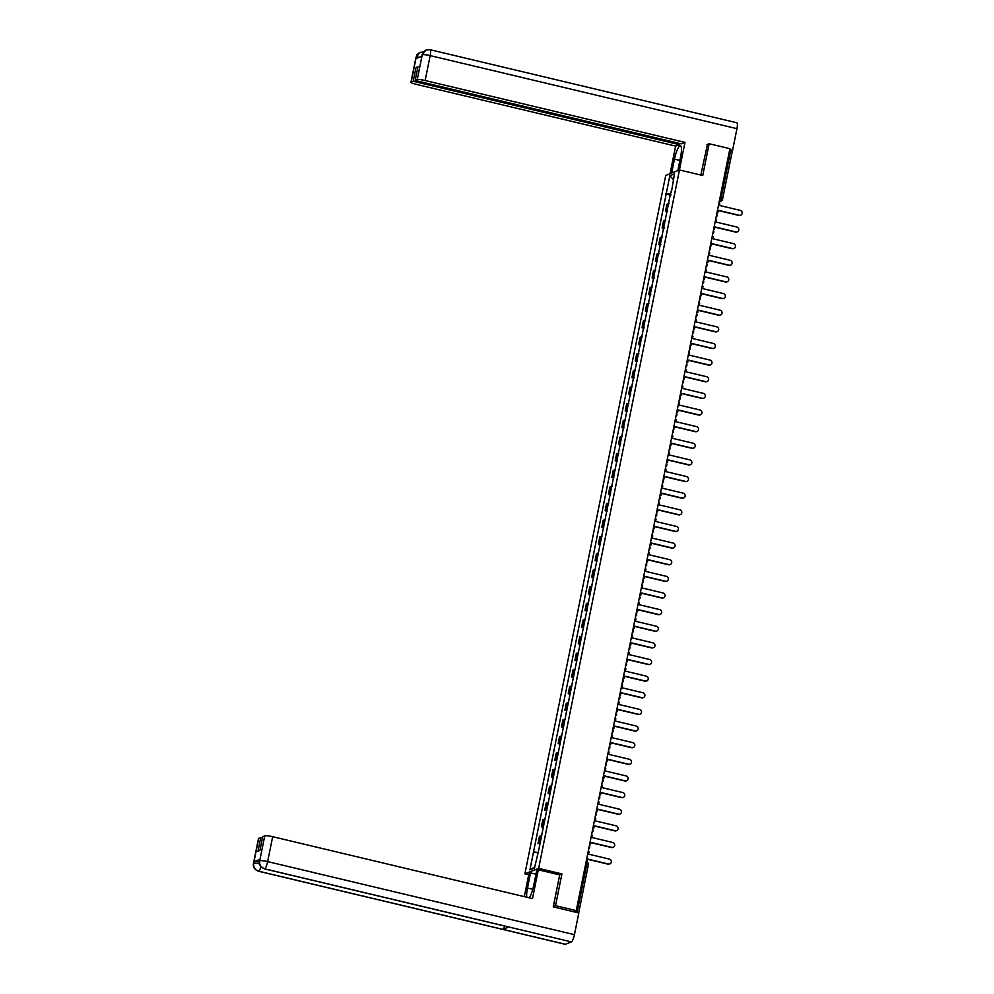 <?xml version="1.0" encoding="UTF-8"?>
<svg xmlns="http://www.w3.org/2000/svg" width="994" height="994" viewBox="0 0 994 994"><rect width="100%" height="100%" fill="white"/><g stroke="black" fill="none" stroke-linecap="round" stroke-linejoin="round"><path stroke-width="1.49" d="M528.709 874.745L524.894 873.838L538.649 868.371L679.461 169.962L702.733 175.503L709.144 143.732L729.907 148.678L576.271 910.628L555.509 905.683L561.908 873.912L538.649 868.371M679.461 169.962L665.719 175.441L524.894 873.838M578.632 912.927L577.079 912.368L586.808 864.072L586.075 862.009L586.771 862.146A2.199 2.199 0 0 1 588.423 864.718L585.714 863.811M576.271 910.628L573.836 911.597L577.079 912.368M553.31 906.565L555.509 905.683M709.144 143.732L706.945 144.602M729.608 150.156L732.243 151.125M669.024 203.857A5.057 0.758 -168.6 0 0 667.732 203.956L666.899 204.292L665.483 211.324L666.315 210.989A5.057 0.758 11.4 0 1 667.608 210.89M667.434 211.797L665.483 211.324M665.669 220.494A5.057 0.758 -168.6 0 0 664.377 220.593L663.545 220.917L662.128 227.961L662.961 227.626A5.057 0.758 11.4 0 1 664.253 227.527M664.079 228.421L662.128 227.961M662.327 237.119A5.057 0.758 -168.6 0 0 661.022 237.218L660.19 237.554L658.774 244.599L659.606 244.263A5.057 0.758 11.4 0 1 660.898 244.164M660.724 245.058L658.774 244.599M658.972 253.756A5.057 0.758 -168.6 0 0 657.668 253.855L656.835 254.191L655.419 261.223L656.251 260.888A5.057 0.758 11.4 0 1 657.543 260.801M657.369 261.695L655.419 261.223M655.618 270.393A5.057 0.758 -168.6 0 0 654.325 270.492L653.48 270.828L652.064 277.86L652.896 277.525A5.057 0.758 11.4 0 1 654.189 277.425M654.015 278.32L652.064 277.86M652.263 287.03A5.057 0.758 -168.6 0 0 650.971 287.129L650.126 287.452L648.709 294.497L649.542 294.162A5.057 0.758 11.4 0 1 650.846 294.062M650.66 294.957L648.709 294.497M648.908 303.655A5.057 0.758 -168.6 0 0 647.616 303.754L646.771 304.089L645.354 311.134L646.187 310.799A5.057 0.758 11.4 0 1 647.492 310.7M647.305 311.594L645.354 311.134M645.553 320.292A5.057 0.758 -168.6 0 0 644.261 320.391L643.416 320.727L642 327.759L642.832 327.424A5.057 0.758 11.4 0 1 644.137 327.337M643.95 328.231L642 327.759M642.199 336.929A5.057 0.758 -168.6 0 0 640.906 337.028L640.061 337.364L638.645 344.396L639.49 344.061A5.057 0.758 11.4 0 1 640.782 343.961M640.596 344.856L638.645 344.396M638.844 353.566A5.057 0.758 -168.6 0 0 637.552 353.653L636.707 353.988L635.29 361.033L636.135 360.698A5.057 0.758 11.4 0 1 637.427 360.598M637.241 361.493L635.29 361.033M635.489 370.19A5.057 0.758 -168.6 0 0 634.197 370.29L633.352 370.625L631.936 377.658L632.78 377.335A5.057 0.758 11.4 0 1 634.073 377.235M633.886 378.13L631.936 377.658M632.134 386.828A5.057 0.758 -168.6 0 0 630.842 386.927L629.997 387.262L628.581 394.295L629.426 393.959A5.057 0.758 11.4 0 1 630.718 393.86M630.531 394.767L628.581 394.295M628.78 403.465A5.057 0.758 -168.6 0 0 627.487 403.564L626.655 403.899L625.226 410.932L626.071 410.597A5.057 0.758 11.4 0 1 627.363 410.497M627.177 411.392L625.226 410.932M625.425 420.102A5.057 0.758 -168.6 0 0 624.133 420.189L623.3 420.524L621.871 427.569L622.716 427.234A5.057 0.758 11.4 0 1 624.008 427.134M623.834 428.029L621.871 427.569M622.07 436.726A5.057 0.758 -168.6 0 0 620.778 436.826L619.945 437.161L618.516 444.194L619.361 443.871A5.057 0.758 11.4 0 1 620.654 443.771M620.48 444.666L618.516 444.194M618.715 453.363A5.057 0.758 -168.6 0 0 617.423 453.463L616.591 453.798L615.174 460.831L616.007 460.495A5.057 0.758 11.4 0 1 617.299 460.396M617.125 461.303L615.174 460.831M615.361 470A5.057 0.758 -168.6 0 0 614.068 470.1L613.236 470.423L611.819 477.468L612.652 477.132A5.057 0.758 11.4 0 1 613.944 477.033M613.77 477.928L611.819 477.468M612.018 486.625A5.057 0.758 -168.6 0 0 610.714 486.725L609.881 487.06L608.465 494.105L609.297 493.769A5.057 0.758 11.4 0 1 610.589 493.67M610.415 494.565L608.465 494.105M608.663 503.262A5.057 0.758 -168.6 0 0 607.359 503.362L606.526 503.697L605.11 510.73L605.942 510.394A5.057 0.758 11.4 0 1 607.235 510.307M607.061 511.202L605.11 510.73M605.309 519.899A5.057 0.758 -168.6 0 0 604.004 519.999L603.172 520.334L601.755 527.367L602.588 527.031A5.057 0.758 11.4 0 1 603.88 526.932M603.706 527.839L601.755 527.367M601.954 536.536A5.057 0.758 -168.6 0 0 600.662 536.636L599.817 536.959L598.4 544.004L599.233 543.668A5.057 0.758 11.4 0 1 600.525 543.569M600.351 544.463L598.4 544.004M598.599 553.161A5.057 0.758 -168.6 0 0 597.307 553.26L596.462 553.596L595.046 560.641L595.878 560.305A5.057 0.758 11.4 0 1 597.183 560.206M596.996 561.101L595.046 560.641M595.244 569.798A5.057 0.758 -168.6 0 0 593.952 569.897L593.107 570.233L591.691 577.265L592.523 576.93A5.057 0.758 11.4 0 1 593.828 576.843M593.642 577.738L591.691 577.265M591.89 586.435A5.057 0.758 -168.6 0 0 590.598 586.535L589.753 586.87L588.336 593.903L589.181 593.567A5.057 0.758 11.4 0 1 590.473 593.468M590.287 594.362L588.336 593.903M588.535 603.072A5.057 0.758 -168.6 0 0 587.243 603.172L586.398 603.495L584.981 610.54L585.826 610.204A5.057 0.758 11.4 0 1 587.119 610.105M586.932 610.999L584.981 610.54M585.18 619.697A5.057 0.758 -168.6 0 0 583.888 619.796L583.043 620.132L581.627 627.177L582.472 626.841A5.057 0.758 11.4 0 1 583.764 626.742M583.577 627.636L581.627 627.177M581.825 636.334A5.057 0.758 -168.6 0 0 580.533 636.433L579.688 636.769L578.272 643.801L579.117 643.466A5.057 0.758 11.4 0 1 580.409 643.379M580.223 644.274L578.272 643.801M578.471 652.971A5.057 0.758 -168.6 0 0 577.179 653.07L576.334 653.406L574.917 660.438L575.762 660.103A5.057 0.758 11.4 0 1 577.054 660.004M576.868 660.898L574.917 660.438M575.116 669.608A5.057 0.758 -168.6 0 0 573.824 669.695L572.991 670.031L571.562 677.076L572.407 676.74A5.057 0.758 11.4 0 1 573.7 676.641M573.513 677.535L571.562 677.076M571.761 686.233A5.057 0.758 -168.6 0 0 570.469 686.332L569.637 686.668L568.208 693.7L569.053 693.377A5.057 0.758 11.4 0 1 570.345 693.278M570.171 694.172L568.208 693.7M568.406 702.87A5.057 0.758 -168.6 0 0 567.114 702.969L566.282 703.305L564.853 710.337L565.698 710.002A5.057 0.758 11.4 0 1 566.99 709.902M566.816 710.809L564.853 710.337M565.052 719.507A5.057 0.758 -168.6 0 0 563.76 719.606L562.927 719.942L561.511 726.974L562.343 726.639A5.057 0.758 11.4 0 1 563.635 726.539M563.461 727.434L561.511 726.974M561.697 736.144A5.057 0.758 -168.6 0 0 560.405 736.231L559.572 736.566L558.156 743.611L558.988 743.276A5.057 0.758 11.4 0 1 560.281 743.177M560.107 744.071L558.156 743.611M558.355 752.769A5.057 0.758 -168.6 0 0 557.05 752.868L556.218 753.203L554.801 760.236L555.634 759.913A5.057 0.758 11.4 0 1 556.926 759.814M556.752 760.708L554.801 760.236M555 769.406A5.057 0.758 -168.6 0 0 553.695 769.505L552.863 769.841L551.446 776.873L552.279 776.538A5.057 0.758 11.4 0 1 553.571 776.438M553.397 777.345L551.446 776.873M551.645 786.043A5.057 0.758 -168.6 0 0 550.341 786.142L549.508 786.465L548.092 793.51L548.924 793.175A5.057 0.758 11.4 0 1 550.216 793.075M550.042 793.97L548.092 793.51M548.29 802.667A5.057 0.758 -168.6 0 0 546.998 802.767L546.153 803.102L544.737 810.147L545.569 809.812A5.057 0.758 11.4 0 1 546.874 809.712M546.688 810.607L544.737 810.147M544.936 819.304A5.057 0.758 -168.6 0 0 543.643 819.404L542.799 819.739L541.382 826.772L542.215 826.436A5.057 0.758 11.4 0 1 543.519 826.349M543.333 827.244L541.382 826.772M541.581 835.942A5.057 0.758 -168.6 0 0 540.289 836.041L539.444 836.376L538.027 843.409L538.86 843.074A5.057 0.758 11.4 0 1 540.164 842.974M539.978 843.881L538.027 843.409M670.987 194.165L666.241 193.668L669.857 175.752L674.479 173.913L671.41 192.078M534.735 866.967L529.889 869.887L534.511 868.048L538.773 849.882L670.863 191.83M529.889 869.887L533.505 851.982L537.667 852.417M666.241 193.668L533.505 851.982M559.535 874.857L561.908 873.912M670.788 195.159L665.595 193.917M669.857 175.752L673.336 179.554M740.48 215.263A2.535 2.435 -111.7 0 1 738.877 215.437L739.225 215.3A2.535 2.435 68.3 0 0 742.158 212.666A2.535 2.435 68.3 0 0 740.219 210.393L719.345 205.423L719.805 203.124L718.973 202.925M717.059 212.418L717.892 212.617L718.364 210.33L739.225 215.3M717.892 212.617L717.009 212.629M718.314 210.542L738.877 215.437M677.821 170.62L680.641 156.667A12.375 2.758 -76.6 0 0 680.418 145.857A12.375 2.758 -76.6 0 0 674.454 159.127L671.646 173.08M679.411 169.986L684.978 142.39L681.275 143.857L415.181 80.489L417.231 79.669L422.251 54.633L421.891 56.248L415.989 58.596L416.2 57.18L411.181 82.08A6.598 0.994 -168.6 0 0 410.969 82.266A6.598 0.994 -168.6 0 0 415.79 84.229L675.622 146.106L679.324 144.639L679.561 143.459M670.055 173.702L675.622 146.106M684.978 142.39L425.146 80.502A6.598 0.994 -168.6 0 0 417.231 79.669M736.579 122.796A6.772 1.503 103.4 0 1 736.827 122.771A6.772 1.503 103.4 0 1 736.952 128.673L732.578 150.38L731.733 150.715M415.181 80.489L417.952 66.735L416.001 67.505L413.231 81.26L411.181 82.08M413.231 81.26L679.324 144.639M707.467 144.391L700.807 175.043M732.578 150.38L729.708 149.696M416.001 67.505L417.716 67.915M421.704 56.323L422.189 54.807M426.066 49.986L430.042 49.7A6.772 1.503 103.4 0 0 429.793 49.725L425.892 50.06L422.264 54.62M423.345 52.011L420.064 52.371L416.275 57.006M532.784 889.295L527.479 888.027A12.375 2.758 -76.6 0 0 526.795 897.234M529.243 897.818A12.375 2.758 -76.6 0 0 533.666 885.567L536.723 870.433L538.301 869.8L532.498 898.588L272.667 836.699L267.647 861.599L574.433 934.671L578.806 912.977L553.248 906.876L559.697 874.894L538.301 869.8M527.479 888.027L530.535 872.894L528.957 873.515L524.298 896.638M535.965 874.186L530.535 872.894M258.713 838.277L253.694 863.177A6.598 0.994 11.4 0 0 253.482 863.364L258.502 838.464A6.598 0.994 11.4 0 1 258.713 838.277L262.466 837.867M574.433 934.671A6.772 1.503 103.4 0 1 571.426 941.902L508.816 926.992A6.772 1.503 103.4 0 1 508.58 927.004L264.404 868.855A6.772 1.503 103.4 0 0 264.628 868.831C260.913 867.551 259.26 864.917 259.658 860.941L264.752 835.867A6.598 0.994 11.4 0 1 272.667 836.699M504.753 926.097A6.772 1.503 103.4 0 1 502.84 929.365L565.449 944.275L571.426 941.902M565.449 944.275A6.772 1.503 103.4 0 1 565.213 944.3L258.428 871.229A6.772 1.503 103.4 0 0 258.664 871.204C254.949 869.912 253.284 867.29 253.681 863.339L254.042 861.711A6.598 0.994 11.4 0 1 259.322 862.009M260.962 866.78A6.772 1.503 103.4 0 1 258.664 871.204L502.84 929.365L508.816 926.992L264.628 868.831A6.772 1.503 103.4 0 0 267.647 861.599A6.598 0.994 -168.6 0 0 259.732 860.767M260.751 837.457L257.98 851.224L259.931 850.442L262.702 836.687L264.752 835.867M259.956 859.35L259.459 860.978L259.745 859.537A6.598 0.994 11.4 0 1 259.956 859.35L254.042 861.711M259.409 863.513L253.756 863.152M737.126 231.888A2.535 2.435 -111.7 0 1 735.523 232.074L735.871 231.925A2.535 2.435 68.3 0 0 738.803 229.303A2.535 2.435 68.3 0 0 736.865 227.03L715.991 222.06L716.45 219.761L715.618 219.562M713.704 229.055L714.537 229.254L715.009 226.955L735.871 231.925M714.537 229.254L713.655 229.266M714.959 227.179L735.523 232.074M733.771 248.525A2.535 2.435 -111.7 0 1 732.168 248.711L732.516 248.562A2.535 2.435 68.3 0 0 735.461 245.94A2.535 2.435 68.3 0 0 733.51 243.654L712.636 238.684L713.108 236.398L712.263 236.199M710.35 245.68L711.195 245.891L711.654 243.592L732.516 248.562M711.195 245.891L710.3 245.903M711.605 243.816L732.168 248.711M730.416 265.162A2.535 2.435 -111.7 0 1 728.813 265.336L729.161 265.199A2.535 2.435 68.3 0 0 732.106 262.578A2.535 2.435 68.3 0 0 730.155 260.291L709.281 255.321L709.753 253.035L708.908 252.824M706.995 262.317L707.84 262.515L708.3 260.229L729.161 265.199M707.84 262.515L706.945 262.54M708.25 260.44L728.813 265.336M727.061 281.799A2.535 2.435 -111.7 0 1 725.458 281.973L725.819 281.836A2.535 2.435 68.3 0 0 728.751 279.202A2.535 2.435 68.3 0 0 726.8 276.928L705.926 271.958L706.399 269.66L705.554 269.461M703.64 278.954L704.485 279.152L704.945 276.866L725.819 281.836M704.485 279.152L703.603 279.165M704.895 277.077L725.458 281.973M723.707 298.424A2.535 2.435 -111.7 0 1 722.104 298.61L722.464 298.461A2.535 2.435 68.3 0 0 725.396 295.839A2.535 2.435 68.3 0 0 723.446 293.565L702.584 288.595L703.044 286.297L702.199 286.098M700.285 295.591L701.13 295.79L701.59 293.491L722.464 298.461M701.13 295.79L700.248 295.802M701.54 293.715L722.104 298.61M720.352 315.061A2.535 2.435 -111.7 0 1 718.749 315.247L719.109 315.098A2.535 2.435 68.3 0 0 722.042 312.476A2.535 2.435 68.3 0 0 720.091 310.19L699.229 305.22L699.689 302.934L698.844 302.735M696.931 312.215L697.776 312.427L698.235 310.128L719.109 315.098M697.776 312.427L696.893 312.439M698.186 310.339L718.749 315.247M716.997 331.698A2.535 2.435 -111.7 0 1 715.394 331.872L715.755 331.735A2.535 2.435 68.3 0 0 718.687 329.113A2.535 2.435 68.3 0 0 716.736 326.827L695.875 321.857L696.334 319.571L695.489 319.36M693.576 328.852L694.421 329.051L694.881 326.765L715.755 331.735M694.421 329.051L693.539 329.076M694.843 326.976L715.394 331.872M713.642 348.335A2.535 2.435 -111.7 0 1 712.039 348.509L712.4 348.372A2.535 2.435 68.3 0 0 715.332 345.738A2.535 2.435 68.3 0 0 713.381 343.464L692.52 338.494L692.98 336.196L692.135 335.997M690.221 345.49L691.066 345.688L691.526 343.402L712.4 348.372M691.066 345.688L690.184 345.701M691.489 343.613L712.039 348.509M710.288 364.96A2.535 2.435 -111.7 0 1 708.685 365.146L709.045 364.997A2.535 2.435 68.3 0 0 711.977 362.375A2.535 2.435 68.3 0 0 710.027 360.101L689.165 355.119L689.625 352.833L688.78 352.634M686.866 362.127L687.711 362.325L688.171 360.027L709.045 364.997M687.711 362.325L686.829 362.338M688.134 360.25L708.685 365.146M706.933 381.597A2.535 2.435 -111.7 0 1 705.33 381.771L705.69 381.634A2.535 2.435 68.3 0 0 708.623 379.012A2.535 2.435 68.3 0 0 706.684 376.726L685.81 371.756L686.27 369.47L685.425 369.271M683.512 378.751L684.357 378.95L684.816 376.664L705.69 381.634M684.357 378.95L683.474 378.975M684.779 376.875L705.33 381.771M703.578 398.234A2.535 2.435 -111.7 0 1 701.975 398.408L702.336 398.271A2.535 2.435 68.3 0 0 705.268 395.637A2.535 2.435 68.3 0 0 703.33 393.363L682.456 388.393L682.915 386.094L682.07 385.896M680.157 395.388L681.002 395.587L681.462 393.301L702.336 398.271M681.002 395.587L680.12 395.612M681.424 393.512L701.975 398.408M700.236 414.858A2.535 2.435 -111.7 0 1 698.62 415.045L698.981 414.896A2.535 2.435 68.3 0 0 701.913 412.274A2.535 2.435 68.3 0 0 699.975 410L679.101 405.03L679.561 402.732L678.728 402.533M676.815 412.025L677.647 412.224L678.107 409.926L698.981 414.896M677.647 412.224L676.765 412.237M678.07 410.149L698.62 415.045M696.881 431.495A2.535 2.435 -111.7 0 1 695.266 431.682L695.626 431.533A2.535 2.435 68.3 0 0 698.558 428.911A2.535 2.435 68.3 0 0 696.62 426.625L675.746 421.655L676.206 419.369L675.373 419.17M673.46 428.662L674.292 428.861L674.752 426.563L695.626 431.533M674.292 428.861L673.41 428.874M674.715 426.786L695.266 431.682M693.526 448.132A2.535 2.435 -111.7 0 1 691.911 448.306L692.271 448.17A2.535 2.435 68.3 0 0 695.204 445.548A2.535 2.435 68.3 0 0 693.265 443.262L672.391 438.292L672.851 436.006L672.019 435.807M670.105 445.287L670.938 445.486L671.397 443.2L692.271 448.17M670.938 445.486L670.055 445.511M671.36 443.411L691.911 448.306M690.171 464.77A2.535 2.435 -111.7 0 1 688.556 464.943L688.917 464.807A2.535 2.435 68.3 0 0 691.849 462.173A2.535 2.435 68.3 0 0 689.911 459.899L669.037 454.929L669.496 452.63L668.664 452.432M666.75 461.924L667.583 462.123L668.055 459.837L688.917 464.807M667.583 462.123L666.701 462.148M668.005 460.048L688.556 464.943M686.817 481.394A2.535 2.435 -111.7 0 1 685.214 481.581L685.562 481.431A2.535 2.435 68.3 0 0 688.494 478.81A2.535 2.435 68.3 0 0 686.556 476.536L665.682 471.566L666.142 469.267L665.309 469.069M663.396 478.561L664.228 478.76L664.7 476.461L685.562 481.431M664.228 478.76L663.346 478.773M664.651 476.685L685.214 481.581M683.462 498.031A2.535 2.435 -111.7 0 1 681.859 498.218L682.207 498.069A2.535 2.435 68.3 0 0 685.139 495.447A2.535 2.435 68.3 0 0 683.201 493.161L662.327 488.191L662.787 485.904L661.954 485.706M660.041 495.198L660.873 495.397L661.345 493.099L682.207 498.069M660.873 495.397L659.991 495.41M661.296 493.322L681.859 498.218M680.107 514.668A2.535 2.435 -111.7 0 1 678.504 514.842L678.852 514.706A2.535 2.435 68.3 0 0 681.797 512.084A2.535 2.435 68.3 0 0 679.846 509.798L658.972 504.828L659.444 502.542L658.6 502.33M656.686 511.823L657.531 512.022L657.991 509.736L678.852 514.706M657.531 512.022L656.636 512.047M657.941 509.947L678.504 514.842M676.752 531.305A2.535 2.435 -111.7 0 1 675.15 531.479L675.498 531.343A2.535 2.435 68.3 0 0 678.442 528.709A2.535 2.435 68.3 0 0 676.492 526.435L655.618 521.465L656.09 519.166L655.245 518.967M653.331 528.46L654.176 528.659L654.636 526.373L675.498 531.343M654.176 528.659L653.282 528.671M654.586 526.584L675.15 531.479M673.398 547.93A2.535 2.435 -111.7 0 1 671.795 548.116L672.155 547.967A2.535 2.435 68.3 0 0 675.088 545.346A2.535 2.435 68.3 0 0 673.137 543.072L652.263 538.102L652.735 535.803L651.89 535.604M649.977 545.097L650.821 545.296L651.281 542.997L672.155 547.967M650.821 545.296L649.939 545.308M651.232 543.221L671.795 548.116M670.043 564.567A2.535 2.435 -111.7 0 1 668.44 564.754L668.8 564.604A2.535 2.435 68.3 0 0 671.733 561.983A2.535 2.435 68.3 0 0 669.782 559.697L648.92 554.727L649.38 552.44L648.535 552.242M646.622 561.722L647.467 561.933L647.926 559.634L668.8 564.604M647.467 561.933L646.585 561.945M647.877 559.858L668.44 564.754M666.688 581.204A2.535 2.435 -111.7 0 1 665.085 581.378L665.446 581.241A2.535 2.435 68.3 0 0 668.378 578.62A2.535 2.435 68.3 0 0 666.427 576.334L645.566 571.364L646.025 569.077L645.181 568.866M643.267 578.359L644.112 578.558L644.572 576.271L665.446 581.241M644.112 578.558L643.23 578.583M644.522 576.483L665.085 581.378M663.333 597.841A2.535 2.435 -111.7 0 1 661.731 598.015L662.091 597.879A2.535 2.435 68.3 0 0 665.023 595.244A2.535 2.435 68.3 0 0 663.073 592.971L642.211 588.001L642.671 585.702L641.826 585.503M639.912 594.996L640.757 595.195L641.217 592.909L662.091 597.879M640.757 595.195L639.875 595.207M641.18 593.12L661.731 598.015M659.979 614.466A2.535 2.435 -111.7 0 1 658.376 614.652L658.736 614.503A2.535 2.435 68.3 0 0 661.669 611.882A2.535 2.435 68.3 0 0 659.718 609.608L638.856 604.638L639.316 602.339L638.471 602.14M636.558 611.633L637.402 611.832L637.862 609.533L658.736 614.503M637.402 611.832L636.52 611.844M637.825 609.757L658.376 614.652M656.624 631.103A2.535 2.435 -111.7 0 1 655.021 631.289L655.381 631.14A2.535 2.435 68.3 0 0 658.314 628.519A2.535 2.435 68.3 0 0 656.363 626.232L635.501 621.262L635.961 618.976L635.116 618.777M633.203 628.258L634.048 628.469L634.507 626.17L655.381 631.14M634.048 628.469L633.166 628.481M634.47 626.382L655.021 631.289M653.269 647.74A2.535 2.435 -111.7 0 1 651.666 647.914L652.027 647.777A2.535 2.435 68.3 0 0 654.959 645.156A2.535 2.435 68.3 0 0 653.021 642.869L632.147 637.899L632.606 635.613L631.762 635.402M629.848 644.895L630.693 645.094L631.153 642.807L652.027 647.777M630.693 645.094L629.811 645.118M631.115 643.019L651.666 647.914M649.927 664.377A2.535 2.435 -111.7 0 1 648.312 664.551L648.672 664.414A2.535 2.435 68.3 0 0 651.604 661.78A2.535 2.435 68.3 0 0 649.666 659.507L628.792 654.537L629.252 652.238L628.407 652.039M626.493 661.532L627.338 661.731L627.798 659.444L648.672 664.414M627.338 661.731L626.456 661.743M627.761 659.656L648.312 664.551M646.572 681.002A2.535 2.435 -111.7 0 1 644.957 681.188L645.317 681.039A2.535 2.435 68.3 0 0 648.25 678.417A2.535 2.435 68.3 0 0 646.311 676.144L625.437 671.161L625.897 668.875L625.064 668.676M623.151 678.169L623.983 678.368L624.443 676.069L645.317 681.039M623.983 678.368L623.101 678.38M624.406 676.293L644.957 681.188M643.217 697.639A2.535 2.435 -111.7 0 1 641.602 697.813L641.962 697.676A2.535 2.435 68.3 0 0 644.895 695.054A2.535 2.435 68.3 0 0 642.956 692.768L622.082 687.798L622.542 685.512L621.71 685.313M619.796 694.794L620.629 694.992L621.088 692.706L641.962 697.676M620.629 694.992L619.747 695.017M621.051 692.917L641.602 697.813M639.863 714.276A2.535 2.435 -111.7 0 1 638.247 714.45L638.608 714.313A2.535 2.435 68.3 0 0 641.54 711.679A2.535 2.435 68.3 0 0 639.602 709.405L618.728 704.435L619.187 702.137L618.355 701.938M616.442 711.431L617.274 711.629L617.746 709.343L638.608 714.313M617.274 711.629L616.392 711.654M617.696 709.554L638.247 714.45M636.508 730.901A2.535 2.435 -111.7 0 1 634.893 731.087L635.253 730.938A2.535 2.435 68.3 0 0 638.185 728.316A2.535 2.435 68.3 0 0 636.247 726.042L615.373 721.072L615.833 718.774L615 718.575M613.087 728.068L613.919 728.267L614.391 725.968L635.253 730.938M613.919 728.267L613.037 728.279M614.342 726.192L634.893 731.087M633.153 747.538A2.535 2.435 -111.7 0 1 631.55 747.724L631.898 747.575A2.535 2.435 68.3 0 0 634.831 744.953A2.535 2.435 68.3 0 0 632.892 742.667L612.018 737.697L612.478 735.411L611.645 735.212M609.732 744.705L610.564 744.904L611.037 742.605L631.898 747.575M610.564 744.904L609.682 744.916M610.987 742.829L631.55 747.724M629.798 764.175A2.535 2.435 -111.7 0 1 628.196 764.349L628.543 764.212A2.535 2.435 68.3 0 0 631.488 761.59A2.535 2.435 68.3 0 0 629.537 759.304L608.663 754.334L609.136 752.048L608.291 751.849M606.377 761.329L607.21 761.528L607.682 759.242L628.543 764.212M607.21 761.528L606.328 761.553M607.632 759.453L628.196 764.349M626.444 780.812A2.535 2.435 -111.7 0 1 624.841 780.986L625.189 780.849A2.535 2.435 68.3 0 0 628.133 778.215A2.535 2.435 68.3 0 0 626.183 775.941L605.309 770.971L605.781 768.673L604.936 768.474M603.023 777.967L603.867 778.165L604.327 775.879L625.189 780.849M603.867 778.165L602.973 778.19M604.277 776.09L624.841 780.986M623.089 797.436A2.535 2.435 -111.7 0 1 621.486 797.623L621.834 797.474A2.535 2.435 68.3 0 0 624.779 794.852A2.535 2.435 68.3 0 0 622.828 792.578L601.954 787.608L602.426 785.31L601.581 785.111M599.668 794.604L600.513 794.802L600.972 792.504L621.834 797.474M600.513 794.802L599.618 794.815M600.923 792.727L621.486 797.623M619.734 814.074A2.535 2.435 -111.7 0 1 618.131 814.26L618.492 814.111A2.535 2.435 68.3 0 0 621.424 811.489A2.535 2.435 68.3 0 0 619.473 809.203L598.599 804.233L599.071 801.947L598.226 801.748M596.313 811.241L597.158 811.439L597.618 809.141L618.492 814.111M597.158 811.439L596.276 811.452M597.568 809.364L618.131 814.26M616.379 830.711A2.535 2.435 -111.7 0 1 614.777 830.885L615.137 830.748A2.535 2.435 68.3 0 0 618.069 828.126A2.535 2.435 68.3 0 0 616.118 825.84L595.257 820.87L595.717 818.584L594.872 818.385M592.958 827.865L593.803 828.064L594.263 825.778L615.137 830.748M593.803 828.064L592.921 828.089M594.213 825.989L614.777 830.885M613.025 847.348A2.535 2.435 -111.7 0 1 611.422 847.522L611.782 847.385A2.535 2.435 68.3 0 0 614.714 844.751A2.535 2.435 68.3 0 0 612.764 842.477L591.902 837.507L592.362 835.208L591.517 835.01M589.604 844.502L590.448 844.701L590.908 842.415L611.782 847.385M590.448 844.701L589.566 844.714M590.858 842.626L611.422 847.522M609.67 863.972A2.535 2.435 -111.7 0 1 608.067 864.159L608.427 864.01A2.535 2.435 68.3 0 0 611.36 861.388A2.535 2.435 68.3 0 0 609.409 859.114L588.547 854.144L589.007 851.846L588.162 851.647M586.249 861.139L587.094 861.338L587.553 859.04L608.427 864.01M587.094 861.338L586.212 861.351M587.516 859.263L608.067 864.159M719.283 201.347L720.973 198.713L730.714 150.417M719.37 200.925L719.991 201.074A2.199 2.125 -111.7 0 0 721.234 200.974A2.199 2.199 0 0 0 722.576 199.372L719.867 198.452M542.215 826.436L543.643 819.404M545.569 809.812L546.998 802.767M548.924 793.175L550.341 786.142M552.279 776.538L553.695 769.505M555.634 759.913L557.05 752.868M558.988 743.276L560.405 736.231M562.343 726.639L563.76 719.606M565.698 710.002L567.114 702.969M569.053 693.377L570.469 686.332M572.407 676.74L573.824 669.695M575.762 660.103L577.179 653.07M579.117 643.466L580.533 636.433M582.472 626.841L583.888 619.796M585.826 610.204L587.243 603.172M589.181 593.567L590.598 586.535M592.523 576.93L593.952 569.897M595.878 560.305L597.307 553.26M599.233 543.668L600.662 536.636M602.588 527.031L604.004 519.999M605.942 510.394L607.359 503.362M609.297 493.769L610.714 486.725M612.652 477.132L614.068 470.1M616.007 460.495L617.423 453.463M619.361 443.871L620.778 436.826M622.716 427.234L624.133 420.189M626.071 410.597L627.487 403.564M629.426 393.959L630.842 386.927M632.78 377.335L634.197 370.29M636.135 360.698L637.552 353.653M639.49 344.061L640.906 337.028M642.832 327.424L644.261 320.391M646.187 310.799L647.616 303.754M649.542 294.162L650.971 287.129M652.896 277.525L654.325 270.492M656.251 260.888L657.668 253.855M659.606 244.263L661.022 237.218M662.961 227.626L664.377 220.593M666.315 210.989L667.732 203.956M538.86 843.074L540.289 836.041M716.773 213.797A2.199 2.199 0 0 1 716.14 216.94A2.199 2.125 68.3 0 0 717.072 215.574M712.797 233.565A2.199 2.125 68.3 0 0 713.717 232.198M710.064 247.071A2.199 2.199 0 0 1 709.443 250.202A2.199 2.125 68.3 0 0 710.362 248.835M706.722 263.708A2.199 2.199 0 0 1 706.088 266.839A2.199 2.125 68.3 0 0 707.007 265.473M703.367 280.333A2.199 2.199 0 0 1 702.733 283.476A2.199 2.125 68.3 0 0 703.653 282.11M700.012 296.97A2.199 2.199 0 0 1 699.378 300.113A2.199 2.125 68.3 0 0 700.298 298.734M696.657 313.607A2.199 2.199 0 0 1 696.024 316.738A2.199 2.125 68.3 0 0 696.943 315.371M693.303 330.244A2.199 2.199 0 0 1 692.669 333.375A2.199 2.125 68.3 0 0 693.588 332.008M689.948 346.869A2.199 2.199 0 0 1 689.314 350.012A2.199 2.125 68.3 0 0 690.234 348.646M686.593 363.506A2.199 2.199 0 0 1 685.959 366.649A2.199 2.125 68.3 0 0 686.879 365.27M683.238 380.143A2.199 2.199 0 0 1 682.605 383.274A2.199 2.125 68.3 0 0 683.524 381.907M679.884 396.768A2.199 2.199 0 0 1 679.25 399.911A2.199 2.125 68.3 0 0 680.169 398.544M676.529 413.405A2.199 2.199 0 0 1 675.895 416.548A2.199 2.125 68.3 0 0 676.815 415.169M673.174 430.042A2.199 2.199 0 0 1 672.54 433.185A2.199 2.125 68.3 0 0 673.472 431.806M669.819 446.679A2.199 2.199 0 0 1 669.186 449.81A2.199 2.125 68.3 0 0 670.118 448.443M666.465 463.303A2.199 2.199 0 0 1 665.831 466.447A2.199 2.125 68.3 0 0 666.763 465.08M663.11 479.94A2.199 2.199 0 0 1 662.476 483.084A2.199 2.125 68.3 0 0 663.408 481.705M659.755 496.578A2.199 2.199 0 0 1 659.121 499.709A2.199 2.125 68.3 0 0 660.053 498.342M656.4 513.215A2.199 2.199 0 0 1 655.779 516.346A2.199 2.125 68.3 0 0 656.699 514.979M653.058 529.839A2.199 2.199 0 0 1 652.424 532.983A2.199 2.125 68.3 0 0 653.344 531.616M649.703 546.476A2.199 2.199 0 0 1 649.07 549.62A2.199 2.125 68.3 0 0 649.989 548.241M646.349 563.113A2.199 2.199 0 0 1 645.715 566.245A2.199 2.125 68.3 0 0 646.634 564.878M642.994 579.75A2.199 2.199 0 0 1 642.36 582.882A2.199 2.125 68.3 0 0 643.28 581.515M639.639 596.375A2.199 2.199 0 0 1 639.005 599.519A2.199 2.125 68.3 0 0 639.925 598.152M636.284 613.012A2.199 2.199 0 0 1 635.651 616.156A2.199 2.125 68.3 0 0 636.57 614.777M632.929 629.649A2.199 2.199 0 0 1 632.296 632.78A2.199 2.125 68.3 0 0 633.215 631.414M629.575 646.286A2.199 2.199 0 0 1 628.941 649.417A2.199 2.125 68.3 0 0 629.861 648.051M626.22 662.911A2.199 2.199 0 0 1 625.586 666.055A2.199 2.125 68.3 0 0 626.506 664.688M622.865 679.548A2.199 2.199 0 0 1 622.232 682.692A2.199 2.125 68.3 0 0 623.151 681.312M619.51 696.185A2.199 2.199 0 0 1 618.877 699.316A2.199 2.125 68.3 0 0 619.809 697.95M616.156 712.81A2.199 2.199 0 0 1 615.522 715.953A2.199 2.125 68.3 0 0 616.454 714.587M612.801 729.447A2.199 2.199 0 0 1 612.167 732.59A2.199 2.125 68.3 0 0 613.099 731.211M609.446 746.084A2.199 2.199 0 0 1 608.813 749.227A2.199 2.125 68.3 0 0 609.744 747.848M606.091 762.721A2.199 2.199 0 0 1 605.458 765.852A2.199 2.125 68.3 0 0 606.39 764.485M602.737 779.346A2.199 2.199 0 0 1 602.115 782.489A2.199 2.125 68.3 0 0 603.035 781.122M599.394 795.983A2.199 2.199 0 0 1 598.761 799.126A2.199 2.125 68.3 0 0 599.68 797.747M596.04 812.62A2.199 2.199 0 0 1 595.406 815.751A2.199 2.125 68.3 0 0 596.325 814.384M592.685 829.257A2.199 2.199 0 0 1 592.051 832.388A2.199 2.125 68.3 0 0 592.971 831.021M589.33 845.882A2.199 2.199 0 0 1 588.697 849.025A2.199 2.125 68.3 0 0 589.616 847.658M588.349 864.78L578.694 912.939M719.196 201.794L721.234 200.974A2.199 2.125 -111.7 0 0 722.514 199.434L732.317 151.063M736.952 128.673L430.166 55.614L425.146 80.502M679.884 160.419L674.454 159.127M736.827 122.771L430.042 49.7A6.772 1.503 103.4 0 1 430.166 55.614A6.598 0.994 -168.6 0 0 422.251 54.769M410.969 82.266L415.989 57.366A6.598 0.994 11.4 0 1 416.2 57.18M419.58 57.167L416.275 57.155M712.785 233.578A2.199 2.199 0 0 0 713.419 230.434M421.978 54.993C423.593 52.322 420.648 53.85 425.892 50.06M415.989 57.366C417.691 54.67 414.535 56.236 420.064 52.371M420.238 52.309L424.065 52.086M253.482 863.364C252.824 866.979 254.476 869.601 258.428 871.229M259.459 860.978L259.583 864.271C258.8 864.768 260.403 866.296 264.404 868.855"/></g></svg>
